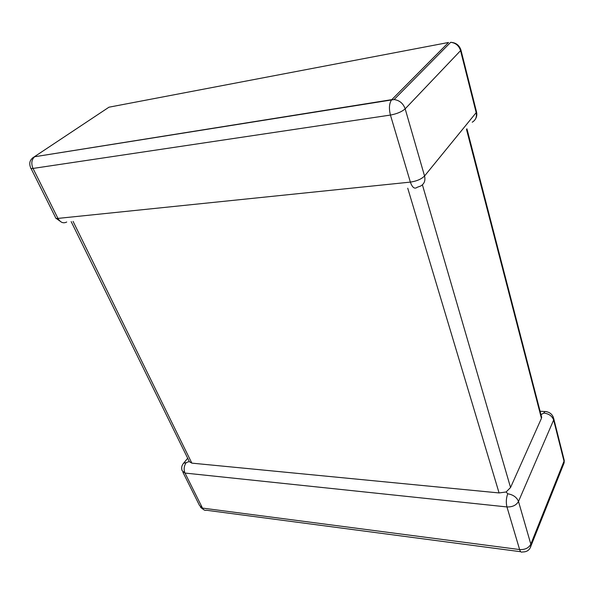 <?xml version="1.0" encoding="UTF-8"?>
<svg xmlns="http://www.w3.org/2000/svg" width="594" height="594" viewBox="0 0 594 594"><rect width="100%" height="100%" fill="white"/><g stroke="black" fill="none" stroke-linecap="round" stroke-linejoin="round"><path stroke-width="0.89" d="M499.079 492.938L191.847 463.134L189.167 461.568L186.241 462.585C183.977 465.889 183.561 469.379 184.994 473.062L202.472 508.093L519.616 549.554L506.949 506.942C505.895 502.42 506.162 498.032 507.751 493.777L506.118 491.988L499.079 492.938L407.736 188.209M422.408 184.838L510.55 487.518L541.438 418.354L466.483 129.329M552.858 416.164L553.883 419.23L553.638 420.01L518.495 501.462L530.821 544.171L564.01 461.189L553.638 420.01C552.13 416.008 548.849 413.691 543.8 413.06L540.978 414.664M541.06 414.998L541.438 418.354M510.55 487.518L506.118 491.988M507.751 493.777C513.179 494.713 516.765 497.275 518.495 501.462C516.283 505.279 512.436 507.105 506.949 506.942L184.994 473.062L182.15 470.738C181.2 467.983 181.667 465.496 183.553 463.275L183.204 463.684M30.999 168.414L55.45 217.315C55.294 218.198 56.126 218.562 57.952 218.406L410.365 182.106C416.698 181.163 421.428 179.128 424.547 175.995L476.18 112.645L460.558 50.631L405.167 108.843L424.547 175.995C425.608 180.569 424.302 183.925 420.626 186.063L417.203 187.273C414.582 189.315 412.303 187.593 410.365 182.106L390.436 115.065L33.026 168.436L57.952 218.406C60.402 222.512 63.328 223.715 66.728 222.015M459.734 48.411L460.966 50.104L460.558 50.631C458.954 45.656 455.657 42.887 450.675 42.323L394.097 99.547L391.602 99.844C389.196 103.386 388.81 108.464 390.436 115.065C396.926 113.848 401.841 111.769 405.167 108.843C403.229 103.423 399.539 100.327 394.097 99.547L34.608 156.757C30.042 159.17 28.712 162.801 30.613 167.649C30.391 168.421 31.192 168.689 33.026 168.436C31.014 163.543 31.541 159.645 34.608 156.757L391.788 99.644L448.544 42.471L108.977 107.195L32.544 157.967M73.077 221.384L191.847 463.134M451.277 42.33L450.675 42.323C455.895 42.597 459.325 45.189 460.966 50.104L476.566 112.066L476.18 112.645C477.012 116.899 475.697 120.085 472.23 122.216M476.143 110.38L476.566 112.066C477.168 114.857 476.663 117.397 475.044 119.684M563.357 464.775L564.144 462.808L564.248 460.387L563.543 457.61M530.479 547.43L530.821 544.171C528.719 548.039 524.985 549.829 519.616 549.554C520.322 551.752 521.25 552.554 522.401 551.952C526.908 552.064 529.774 550.022 531.006 545.827L564.144 462.808L564.248 460.387L553.883 419.23C552.828 414.523 549.844 411.939 544.928 411.471L543.8 413.06M520.76 551.737L206.4 510.253C204.767 510.64 203.46 509.919 202.472 508.093L199.606 505.643L182.922 472.267M546.48 411.627L540.095 411.256M186.241 462.585L183.553 463.275L187.689 458.241M55.999 218.273L61.382 222.126M200.549 507.358L203.928 509.845M189.011 460.922L71.154 221.577M541.713 417.5L466.921 128.787"/></g></svg>
